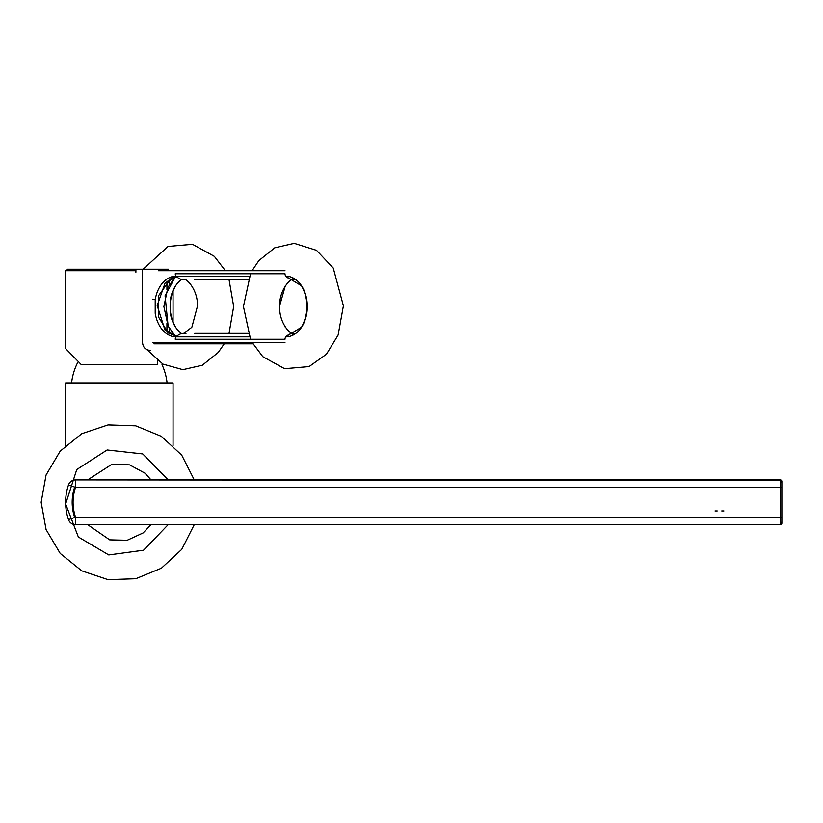 <?xml version="1.0" encoding="UTF-8"?>
<svg xmlns="http://www.w3.org/2000/svg" width="823" height="823" viewBox="0 0 823 823"><rect width="100%" height="100%" fill="white"/><g stroke="black" fill="none" stroke-linecap="round" stroke-linejoin="round"><path stroke-width="1.23" d="M173.056 382.911L173.056 445.469L173.056 382.911L65.624 382.911L65.624 445.469L65.624 382.911L173.056 382.911M71.591 382.911L167.09 382.911A59.688 59.688 90 0 0 162.028 364.702A59.688 59.688 90 0 1 167.09 382.911L71.591 382.911A59.688 59.688 -90 0 1 77.753 362.429A59.688 59.688 -90 0 0 71.591 382.911M781.809 523.51L781.85 523.171A1.492 1.492 0 0 1 781.572 524.035A1.492 1.492 0 0 0 781.85 523.171A1.492 1.492 0 0 1 780.358 524.663L780.358 517.204L75.551 517.204A46.253 46.253 0 0 1 73.134 500.024A46.253 46.253 0 0 0 75.551 517.204L75.551 524.663A7.458 7.458 0 0 1 68.494 519.611L75.551 517.204L75.551 524.663A7.458 7.458 0 0 1 68.494 519.611L75.551 517.204L780.358 517.204L780.358 487.36L75.551 487.36L68.494 484.953A7.458 7.458 0 0 1 75.551 479.902L780.358 479.902A1.492 1.492 0 0 1 781.85 481.393L781.819 481.116A1.492 1.492 0 0 0 781.665 480.673A1.492 1.492 0 0 1 781.819 481.105M781.469 480.395L75.551 479.902L75.551 487.36A46.253 46.253 0 0 0 73.134 500.024A46.253 46.253 0 0 1 75.551 487.36L68.494 484.953A7.458 7.458 0 0 1 75.551 479.902L75.551 487.36L780.358 487.36L780.358 479.902A1.492 1.492 0 0 1 781.85 481.393L780.348 479.902L175.114 479.902L780.358 479.902L780.358 487.36L781.85 487.36L781.85 517.204L781.85 481.393L780.358 482.885M780.358 517.204L780.358 487.36L781.85 487.36L781.85 517.204L780.358 517.204L781.85 517.204L781.85 523.171A1.492 1.492 0 0 1 780.358 524.663A1.492 1.492 0 0 0 780.77 524.601A1.492 1.492 0 0 1 780.358 524.663L75.551 524.663L780.358 524.663L780.358 517.204M781.85 487.36L781.85 493.327M68.494 519.611A53.721 53.721 0 0 1 68.494 484.953A53.721 53.721 0 0 0 68.494 519.611M74.708 487.072A47.148 47.148 0 0 0 74.708 517.492A47.148 47.148 0 0 1 74.708 487.072M778.867 517.204L775.287 517.204L778.867 517.204M151.031 479.902L87.65 479.902L112.072 464.172L129.571 464.861L144.992 473.184L151.031 479.902L87.65 479.902M780.358 524.663L175.649 524.663L780.358 524.663L781.85 523.171L781.85 517.204M87.65 524.663L151.031 524.663L143.12 532.934L127.205 540.269L109.685 539.857L87.65 524.663L151.031 524.663M157.327 364.702L81.354 364.702L157.327 364.702L157.327 360.371L157.327 364.702M65.624 348.582L81.354 364.702L65.624 348.582L65.624 270.705L134.406 270.705L65.624 270.705M150.167 350.382C145.548 350.042 142.986 347.357 142.492 342.327L142.492 270.705L142.492 342.327C142.986 347.357 145.548 350.042 150.167 350.382M135.898 269.203L70.973 269.203L135.898 269.203L135.898 272.197L135.898 269.203L156.792 269.203L135.898 269.203M82.969 269.203L143.181 269.203L168.046 246.447L192.51 244.308L214.34 256.365L224.216 269.203M156.812 269.203L168.499 269.203M169.559 333.932L169.559 328.83L169.559 333.932M169.559 284.192L169.559 279.09L169.559 284.192M181.605 279.409A30.358 21.47 90 0 0 175.587 285.797A30.358 21.47 90 0 0 170.351 299.716L170.351 313.306A30.358 21.47 90 0 0 175.587 327.225A30.358 21.47 90 0 1 170.351 313.306L170.351 299.716A30.358 21.47 90 0 1 175.587 285.797A30.358 21.47 90 0 1 176.461 284.542M181.605 333.613A30.358 21.47 90 0 1 175.587 327.225A30.358 21.47 90 0 0 176.461 328.48M250.552 339.282L226.582 339.282L250.552 339.282L243.443 306.516L250.552 273.75M252.085 342.327L225.039 342.327L252.085 342.327L262.784 356.668L284.624 368.714L309.088 366.585L326.422 354.24L338.109 335.115L343.407 305.827L333.253 268.031L316.546 250.346L294.253 243.351L274.81 247.785L258.854 260.613L252.085 270.705M183.766 333.366A18.157 12.839 90 0 0 183.704 333.366A18.157 12.839 90 0 0 176.122 336.864A2.983 2.109 90 0 0 175.258 339.282L284.995 339.282A2.983 2.109 -90 0 1 285.859 336.864A30.358 21.47 -90 0 0 286.301 336.864A30.358 21.47 -90 0 0 301.547 327.225A30.358 21.47 -90 0 0 301.547 285.797A30.358 21.47 -90 0 0 285.859 276.158A18.157 12.839 -90 0 0 293.43 279.655A18.157 12.839 -90 0 0 295.436 279.429A18.157 12.839 -90 0 1 293.43 279.655A18.157 12.839 -90 0 1 285.859 276.158A2.983 2.109 -90 0 1 284.995 273.75L175.258 273.75A2.983 2.109 90 0 0 176.122 276.158A18.157 12.839 90 0 0 183.704 279.655A18.157 12.839 90 0 0 185.7 279.429M293.43 333.366A18.157 12.839 -90 0 0 285.859 336.864A30.358 21.47 -90 0 0 286.301 336.864A30.358 21.47 -90 0 0 301.547 327.225C308.81 313.275 308.81 299.469 301.547 285.797A30.358 21.47 -90 0 0 285.859 276.158A2.983 2.109 -90 0 1 284.995 273.75L175.258 273.75A2.983 2.109 90 0 0 176.122 276.158L249.472 276.158L176.122 276.158A30.358 21.47 -90 0 0 155.208 299.716L152.677 299.181L155.208 299.716L155.208 313.306A30.358 21.47 -90 0 0 176.122 336.864L249.472 336.864L176.122 336.864A2.983 2.109 90 0 0 175.258 339.282L284.995 339.282A2.983 2.109 -90 0 1 285.859 336.864A18.157 12.839 -90 0 1 293.43 333.366A18.157 12.839 -90 0 1 295.436 333.593A18.157 12.839 -90 0 0 293.43 333.366C290.653 335.424 278.74 322.328 279.758 306.516C278.74 290.704 290.653 277.608 293.43 279.655M185.7 333.593A18.157 12.839 90 0 0 183.704 333.366A18.157 12.839 90 0 0 176.122 336.864A30.358 21.47 -90 0 1 155.208 313.306L155.208 299.716A30.358 21.47 -90 0 1 176.122 276.158A18.157 12.839 90 0 0 183.704 279.655C186.482 277.608 198.394 290.704 197.376 306.516L191.913 327.07M152.677 342.327L284.995 342.327L152.677 342.327M284.995 270.705L158.283 270.705L284.995 270.705M252.918 343.819L153.932 343.819M142.492 270.705A1.492 0.648 -90 0 0 141.844 269.203M85.88 269.646A1.492 1.06 -90 0 0 85.15 269.203A1.492 1.06 -90 0 1 85.88 269.646M168.17 524.663L143.552 550.227L108.77 554.949L78.35 536.997L65.645 503.964L76.765 469.532L107.124 449.975L142.78 453.946L168.17 479.902M194.259 524.663L181.739 549.394L161.38 568.209L135.733 578.734L108.029 579.649L81.744 570.843L60.192 553.416L46.067 529.559L41.15 502.277L46.067 474.994L60.192 451.138L81.755 433.721L108.039 424.915L135.733 425.83L161.38 436.355L181.739 455.17L194.259 479.902M780.358 521.679L781.85 523.171M717.214 510.939L715.033 510.939M721.75 510.939L723.921 510.939M173.056 322.431L173.056 290.591M161.75 269.203L67.116 269.203L68.607 270.705M166.935 331.947L166.935 323.357M166.935 289.665L166.935 281.075M175.34 336.144L168.211 326.299L163.88 306.578L167.933 287.32L175.34 276.888L165.073 295.766L168.129 326.124L175.34 336.144M248.093 279.655L194.681 279.655M186.029 279.655L183.704 279.655M175.587 285.797C168.314 299.747 168.314 313.553 175.587 327.225M186.019 333.366L183.704 333.366L191.718 327.379M229.041 279.655L233.681 306.516L229.041 333.366M224.216 343.819L218.28 352.409L202.324 365.237L182.881 369.671L162.933 364.105L147.07 349.796M176.729 336.278L168.108 332.924L158.469 316.906L158.592 295.663L171.112 278.225L176.729 276.744L165.125 282.906L157.193 305.57L164.909 329.869L176.729 336.278M248.093 333.366L194.681 333.366M279.583 306.053L285.324 285.776M291.424 279.429L293.43 278.256M293.43 334.766L291.424 333.593M285.56 327.595L285.077 326.854M301.547 327.225L286.466 336.278M301.547 285.797L286.466 276.744M85.345 269.203L143.181 269.203"/></g></svg>

